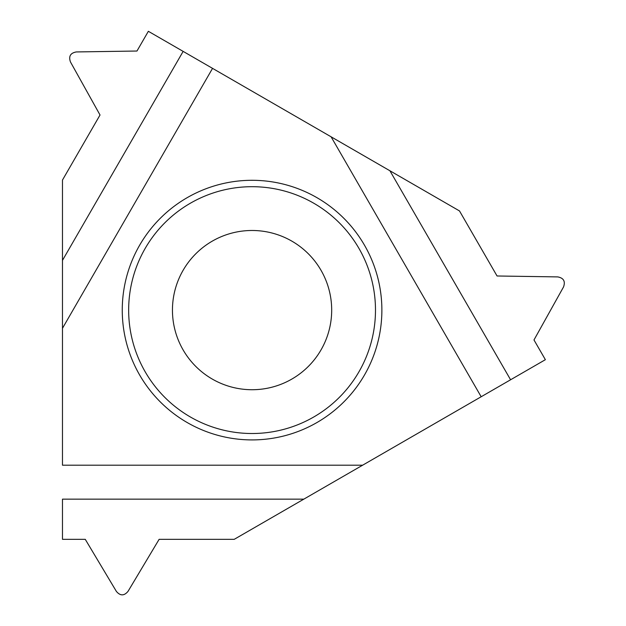 <?xml version="1.0" encoding="UTF-8"?>
<svg xmlns="http://www.w3.org/2000/svg" width="626" height="626" viewBox="0 0 626 626"><rect width="100%" height="100%" fill="white"/><g stroke="black" fill="none" stroke-linecap="round" stroke-linejoin="round"><path stroke-width="0.94" d="M331.099 136.812L481.175 396.751L362.634 465.196L545.379 359.684L533.986 339.957L563.525 286.966C565.552 281.317 563.619 277.967 557.719 276.903L497.052 275.988L459.5 210.939L389.92 170.773L510.589 379.771L545.379 359.684L533.986 339.957L563.525 286.966C565.552 281.317 563.619 277.967 557.719 276.903L497.052 275.988L459.5 210.939L212.55 68.367L389.92 170.773M62.475 260.385L62.475 328.306L212.55 68.367L183.144 51.387L62.475 260.385L62.475 180.053L62.475 465.196L362.634 465.196L303.806 499.157L62.475 499.157L62.475 539.322L85.253 539.322L116.381 591.406C120.255 595.983 124.128 595.983 128.001 591.406L159.129 539.322L234.234 539.322L303.806 499.157L234.234 539.322L159.129 539.322L128.001 591.406C124.128 595.983 120.255 595.983 116.381 591.406L85.253 539.322L62.475 539.322L62.475 499.157M381.876 310.105A129.809 129.809 0 0 0 252.067 180.296A129.809 129.809 0 0 0 122.258 310.105A129.809 129.809 0 0 0 252.067 439.914A129.809 129.809 0 0 0 381.876 310.105M183.144 51.387L148.354 31.3L136.969 51.027L76.302 51.942C70.394 53.007 68.461 56.363 70.488 62.005L100.027 115.004L62.475 180.053L100.027 115.004L70.488 62.005C68.461 56.363 70.394 53.007 76.302 51.942L136.969 51.027L148.354 31.3L212.55 68.367M375.483 310.105A123.408 123.408 0 0 1 252.067 433.513A123.408 123.408 0 0 1 128.659 310.105A123.408 123.408 0 0 1 252.067 186.697A123.408 123.408 0 0 1 375.483 310.105M172.447 310.105A79.619 79.619 0 0 0 252.067 389.724A79.619 79.619 0 0 0 331.686 310.105A79.619 79.619 0 0 0 252.067 230.485A79.619 79.619 0 0 0 172.447 310.105A79.619 79.619 0 0 0 252.067 389.724A79.619 79.619 0 0 0 331.686 310.105A79.619 79.619 0 0 0 252.067 230.485A79.619 79.619 0 0 0 172.447 310.105M303.806 499.157L362.634 465.196M481.175 396.751L510.589 379.771M62.475 328.306L62.475 465.196"/></g></svg>
